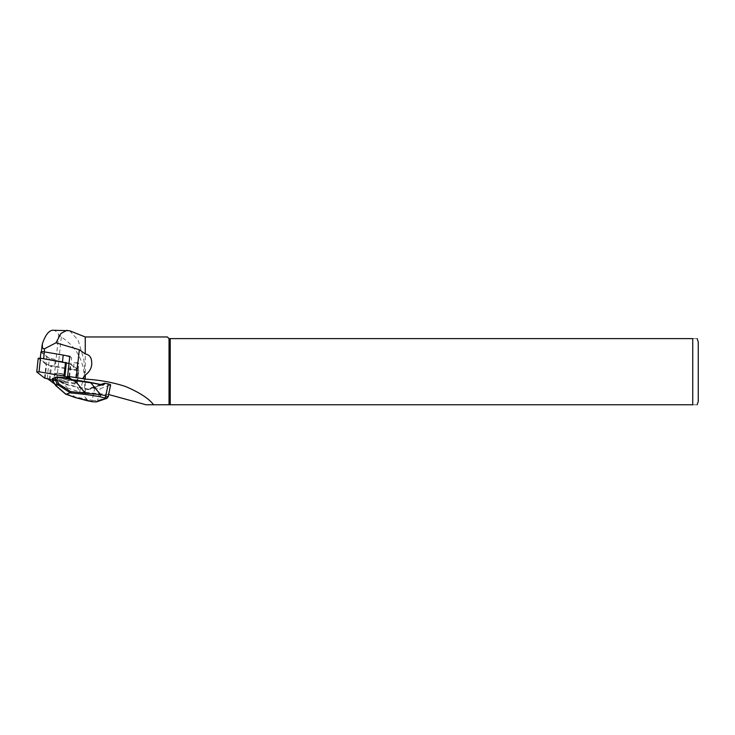<?xml version="1.0" encoding="UTF-8"?>
<svg xmlns="http://www.w3.org/2000/svg" width="735" height="735" viewBox="0 0 735 735"><rect width="100%" height="100%" fill="white"/><g stroke="black" fill="none" stroke-linecap="round" stroke-linejoin="round"><path stroke-width="0.55" stroke-dasharray="3.67 2.76" d="M69.779 356.31L71.598 357.734A13.009 2.692 6.1 0 0 69.733 356.751M48.372 379.343L47.215 378.433L76.771 383.468L78.921 363.448L74.106 362.631L73.371 369.457L54.528 366.241L55.263 359.424L49.364 358.423L41.362 352.093L44.229 351.955L66.251 355.703M55.263 359.424A13.009 2.692 6.1 0 1 48.271 357.568A13.009 2.692 6.1 0 1 46.875 356.778L41.041 352.23A2.646 0.551 -173.9 0 1 40.93 352.037M47.215 378.433L49.364 358.423M52.846 330.236C54.969 330.263 56.935 331.733 58.727 334.645L61.327 337.034C74.308 345.459 81.805 357.017 83.808 371.69L83.882 378.194L79.527 391.829L54.666 384.001M69.605 330.75L78.149 340.204L83.882 359.81L84.69 371.69L84.69 392.315L79.527 391.829M169.041 338.614L169.041 404.764L692.737 404.764L692.737 338.614C699.104 338.614 699.104 338.614 692.737 338.614L169.041 338.614L167.387 336.961M146.035 404.764L169.041 404.764M108.633 394.52L84.69 392.315M85.251 336.961L85.251 392.315M692.737 404.764C699.104 404.764 699.104 404.764 692.737 404.764M170.226 338.614L170.226 404.764M698.25 341.922L698.25 401.457M100.805 384.488L91.186 387.74L94.631 388.53L100.125 388.696L110.627 384.984M76.771 383.468L67.629 376.32M74.106 362.631A2.646 0.551 -173.9 0 0 77.543 362.474A2.646 0.551 -173.9 0 0 77.432 362.291L78.921 363.448M62.898 361.987A13.009 2.692 6.1 0 1 70.872 364.551L71.598 357.734M70.872 364.551L76.697 369.108L77.432 362.291M87.309 400.722A1.764 0.707 101.4 0 1 86.914 399.243L74.501 396.753L65.222 393.455L55.667 385.131L53.012 381.088L52.727 379.205L60.233 381.869L64.202 384.212L88.512 389.706A2.205 1.966 71.3 0 0 90.111 389.247L91.517 387.905M92.426 401.705A1.764 0.707 101.4 0 1 92.169 400.309L86.914 399.243L77.203 387.418L77.432 386.932L64.57 383.569L64.202 384.212L74.501 396.753A1.764 1.305 109.6 0 0 75.191 397.552M65.507 394.061L65.222 393.455M52.304 378.847L52.727 379.205L52.957 378.213L56.283 377.083M55.832 377.441L54.16 377.992C53.683 379.232 63.816 380.372 63.826 379.076C62.898 378.02 60.288 377.468 56.016 377.432M64.57 383.569L61.611 382.228L61.033 382.751M55.355 373.812L54.895 374.161C54.408 375.42 64.533 376.623 64.551 375.309C62.677 373.913 59.618 373.417 55.355 373.812M108.109 396.983L97.636 400.648L92.169 400.309L94.631 388.53M71.497 379.683L62.337 382.779L61.97 383.422M70.468 379.242L61.611 382.228L60.821 381.355L60.233 381.869L60.601 381.226L53.095 378.562M69.641 378.424L60.601 381.226L69.384 378.259M73.371 369.457A2.646 0.551 -173.9 0 0 76.817 369.292A2.646 0.551 -173.9 0 0 76.697 369.108M54.528 366.241A13.009 2.692 6.1 0 1 46.14 363.604L46.875 356.778M43.438 358.671A2.646 0.551 -173.9 0 0 40.195 358.864A2.646 0.551 -173.9 0 0 40.315 359.048L46.14 363.604M38.211 358.276L46.553 364.689L51.478 366.159L76.458 370.412L78.673 370.183L70.946 364.147L69.007 363.457M52.516 380.206L74.988 384.037L77.212 383.808L71.984 379.719M83.808 371.69L84.69 371.69M61.327 337.034L56.218 384.561M58.727 334.645L53.49 383.339M42.373 343.778L41.463 352.24M110.232 385.278L107.742 397.231A1.764 1.571 71.3 0 1 106.759 398.398M96.662 401.815A1.764 1.571 -108.7 0 0 97.636 400.648L100.125 388.696M91.186 387.74L90.019 388.843A1.764 1.571 -108.7 0 1 88.742 389.21L102 384.736A1.764 1.571 71.3 0 0 102.073 384.754M88.512 389.706L88.742 389.21L77.432 386.932M91.186 387.722L89.992 388.861L102.147 384.754M55.786 373.499C58.139 372.691 66.168 374.308 63.743 375.107C61.4 375.925 53.361 374.299 55.786 373.499M102.744 384.69L90.111 389.247M40.315 359.048L41.041 352.23M36.823 372.02L38.293 358.404M44.55 378.066L46.02 364.441M45.092 378.304L46.553 364.689M49.126 379.572L50.586 365.956M50.008 379.784L51.478 366.159M74.988 384.037L76.458 370.412M77.212 383.808L78.673 370.183M69.605 376.651L70.946 364.147M69.053 376.559L70.413 363.898M63.826 379.076L64.551 375.309L64.11 374.492C65.25 373.931 54.904 372.746 55.603 373.518L54.895 374.161L54.16 377.992M77.543 362.474L76.817 369.292M40.269 358.138L40.195 358.864M78.746 370.311L77.285 383.927"/><path stroke-width="1.1" d="M62.898 361.987A13.009 2.692 6.1 0 0 62.475 361.914L43.631 358.708L44.366 351.881L63.21 355.088A13.009 2.692 6.1 0 1 66.251 355.703L69.779 356.31L67.629 376.32L82.596 378.626L85.251 375.089C90.855 370.954 92.831 365.589 91.186 358.992C90.331 356.144 88.347 354.463 85.251 353.958L85.251 336.961L69.605 330.75L52.846 330.236C48.905 330.465 45.414 334.976 42.373 343.778L42.373 347.306L43.273 348.767L44.578 348.721L44.238 351.863M66.251 355.703A13.009 2.692 6.1 0 1 69.733 356.751M85.251 353.958L79.325 349.722L55.998 342.813L44.578 348.721M55.998 342.813L60.968 333.442L67.032 330.236M54.666 384.001L48.372 379.343M82.596 378.626L85.251 379.168L85.251 375.089M85.251 379.168C99.05 379.839 112.473 382.283 125.52 386.481C139.595 392.527 148.957 398.618 153.615 404.764L169.041 404.764L169.041 338.614L692.737 338.614C699.104 338.614 699.104 338.614 692.737 338.614L692.737 404.764C699.104 404.764 699.104 404.764 692.737 404.764L169.041 404.764M85.251 336.961L167.387 336.961L169.041 338.614M153.615 404.764L146.035 404.764L108.633 394.52M170.226 404.764L170.226 338.614M697.147 338.614L698.25 341.922L698.25 401.457L697.147 404.764M102.073 384.754A1.764 1.571 71.3 0 0 103.277 384.368L104.444 383.257L108.256 383.927C110.425 384.423 111.077 384.874 110.232 385.278M104.444 383.257L100.805 384.488M52.957 378.213L52.654 380.601L55.842 385.462L65.911 394.226L75.604 397.607L92.739 401.769L95.89 401.861L105.996 398.453L99.602 396.615A1.764 0.707 -78.6 0 0 100.539 394.64L105.803 395.706L108.109 396.983M104.866 397.672A1.764 0.707 -78.6 0 0 105.803 395.706L108.256 383.927M87.483 400.713A1.764 0.707 101.4 0 1 87.318 400.722L92.573 401.788A1.764 0.707 101.4 0 1 92.426 401.705M92.739 401.769A1.764 0.707 101.4 0 1 92.573 401.788L96.643 401.815A1.764 1.571 -108.7 0 1 95.89 401.861M99.602 396.615L85.122 394.392L85.232 393.124L100.539 394.64L90.828 382.816L74.933 380.592L74.998 380.032L102 384.736L90.763 382.466M66.049 394.208L70.137 392.83L70.679 391.608L85.232 393.124L74.933 380.592L71.433 380.225L71.497 379.673L74.998 380.041L71.497 379.673L69.641 378.424M75.604 397.607A1.764 1.305 109.6 0 1 75.2 397.552L65.507 394.061L55.621 385.452L57.863 384.772L55.097 379.701L55.842 377.432L52.304 378.847L56.09 377.101L57.56 377.579L56.834 379.802L55.318 379.701M56.834 379.802L58.947 384.028L57.863 384.772M52.801 380.482L55.097 379.701M57.624 377.027L69.384 378.259L57.624 377.027L57.56 377.579L69.32 378.801L69.384 378.259L70.183 379.655L70.514 379.232L69.384 378.249M70.505 379.278L71.497 379.683M105.142 383.302L103.736 384.644A2.205 1.966 -108.7 0 1 102.137 385.103L88.953 382.099L74.998 380.032M44.366 351.881A2.646 0.551 -173.9 0 0 40.93 352.037L40.269 358.138M71.984 379.719L69.485 377.762L64.91 376.256L39.047 371.791L36.823 372.02L44.55 378.066L52.516 380.206M69.007 363.457L40.508 358.175L38.211 358.276L36.75 371.901M79.325 349.722L76.311 377.799M85.122 394.392L70.137 392.83M70.211 392.775L57.854 384.782M58.947 384.028L70.679 391.608M102.147 384.754L103.736 384.644M71.433 380.225L70.183 379.655M102.137 385.103L102.744 384.69M105.996 398.453A1.764 1.571 71.3 0 0 106.75 398.407L96.643 401.815M62.475 361.914L63.21 355.088M39.047 371.791L40.508 358.175M69.485 377.762L69.605 376.651M68.943 377.524L69.053 376.559M64.91 376.256L66.38 362.631M64.028 376.044L65.489 362.428M41.399 351.789L42.125 344.991M55.594 385.416L52.663 380.941M52.314 378.902L52.598 380.794M110.608 385.057L108.128 396.964L106.75 398.407M75.2 397.552L87.318 400.722"/></g></svg>
